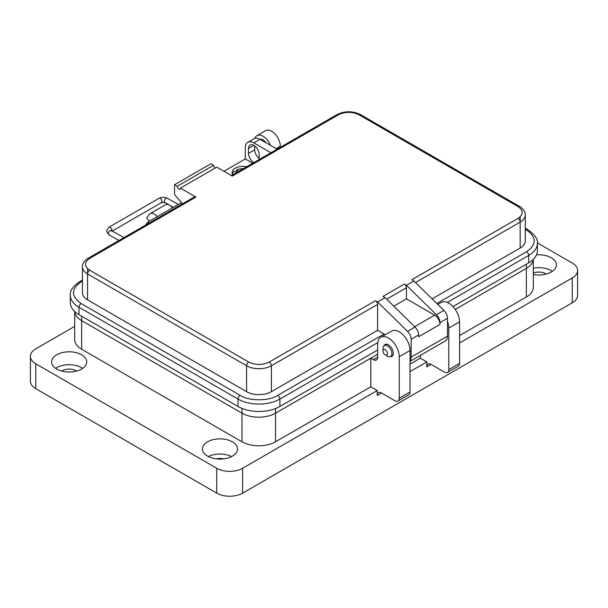 <?xml version="1.0" encoding="UTF-8"?>
<svg xmlns="http://www.w3.org/2000/svg" width="608" height="608" viewBox="0 0 608 608"><rect width="100%" height="100%" fill="white"/><g stroke="black" fill="none" stroke-linecap="round" stroke-linejoin="round"><path stroke-width="0.91" d="M145.608 225.097L147.653 222.186L157.229 216.661A8.337 4.811 -120 0 0 150.115 213.628L165.444 204.782A8.337 4.811 -120 0 1 172.558 207.807L181.511 202.639M153.49 218.812L152.897 219.161A2.242 1.3 60 0 1 153.163 218.91A2.242 1.3 60 0 1 153.512 218.804M148.603 223.372L147.653 222.186M150.115 213.628A8.337 4.811 -120 0 0 149.18 214.502L146.741 217.968L149.348 221.213M381.566 393.011L377.256 395.504A6.095 3.519 60 0 1 378.518 392.715A6.095 3.519 60 0 1 381.566 393.011L394.926 400.725A6.095 3.519 -120 0 0 397.974 401.029A6.095 3.519 -120 0 0 399.236 398.24L399.236 356.691A15.238 8.793 -120 0 0 392.586 341.362A15.238 8.793 -120 0 0 380.844 337.273A15.238 8.793 -120 0 0 377.69 344.25L377.69 357.185A6.095 3.519 60 0 1 376.428 359.982A6.095 3.519 60 0 1 373.38 359.678L370.789 358.18L275.561 413.166A23.765 13.718 180 0 1 241.954 413.166L81.654 320.621A23.765 13.718 180 0 1 74.708 311.516A23.765 13.718 0 0 0 81.647 320.614L241.946 413.166A23.765 13.718 0 0 0 275.561 413.166L377.69 354.206M533.315 259.388L533.315 287.28A23.765 13.718 180 0 1 526.353 296.985L526.353 268.371A23.765 13.718 0 0 0 533.277 259.426A23.765 13.718 180 0 1 526.353 268.371L455.263 309.411L526.353 268.371L526.353 264.199M383.01 351.052L383.01 348.475A6.3 3.633 60 0 1 384.309 345.595A6.3 3.633 60 0 1 387.463 345.906A6.3 3.633 60 0 1 391.575 351.454A6.3 3.633 60 0 1 390.61 356.501A6.3 3.633 60 0 1 387.463 356.189L385.236 354.905A3.146 1.816 60 0 1 383.01 351.052A3.146 1.816 60 0 1 385.236 349.76A3.146 1.816 60 0 1 387.463 353.62A3.146 1.816 60 0 1 385.236 354.905L387.463 356.189M546.326 274.033A9.903 5.715 0 0 0 545.855 273.737A9.903 5.715 0 0 0 533.315 273.045M76.631 371.062A9.903 5.715 0 0 0 76.152 370.766A9.903 5.715 0 0 0 61.674 371.062M223.729 458.873A9.903 5.715 0 0 0 216.212 458.873M266.099 142.819A7.623 4.4 -120 0 0 263.066 139.984A7.623 4.4 -120 0 0 260.034 139.316L253.848 142.903L270.91 152.752M254.889 138.343A12.19 7.038 60 0 1 256.971 135.652A12.19 7.038 60 0 1 263.066 136.253A12.19 7.038 60 0 1 270.446 145.327M280.303 147.334L280.303 146.209A12.19 7.038 -120 0 0 271.685 131.275A12.19 7.038 -120 0 0 265.59 130.674L256.971 135.652M82.65 368.364A17.518 10.116 0 0 0 81.54 367.658A17.518 10.116 0 0 0 55.647 368.364M56.764 369.071A17.518 10.116 180 0 1 51.627 361.912A17.518 10.116 180 0 1 62.449 352.572A17.518 10.116 180 0 1 81.54 354.76A17.518 10.116 180 0 1 86.67 361.912A17.518 10.116 180 0 1 75.856 371.26A17.518 10.116 180 0 1 56.764 369.071M231.564 456.578A17.518 10.116 0 0 0 208.377 456.578M207.579 456.144A17.518 10.116 180 0 1 202.449 448.993A17.518 10.116 180 0 1 213.264 439.645A17.518 10.116 180 0 1 232.362 441.841A17.518 10.116 180 0 1 237.492 448.993A17.518 10.116 180 0 1 226.678 458.333A17.518 10.116 180 0 1 207.579 456.144M552.353 271.335A17.518 10.116 0 0 0 551.236 270.628A17.518 10.116 0 0 0 533.315 268.189M536.507 254.866A17.518 10.116 180 0 1 551.236 257.739A17.518 10.116 180 0 1 556.373 264.89A17.518 10.116 180 0 1 533.315 274.489M383.922 345.884A6.855 3.96 60 0 1 385.031 344.531A6.855 3.96 60 0 1 388.459 344.873A6.855 3.96 60 0 1 392.935 350.915A6.855 3.96 60 0 1 391.886 356.41A6.855 3.96 60 0 1 390.161 356.698M377.256 395.504L377.256 390.526L242.6 468.266A18.286 10.556 180 0 1 216.737 468.274L35.758 363.782A18.286 10.556 180 0 1 30.4 356.318L30.4 381.193A18.286 10.556 0 0 0 35.758 388.664L216.737 493.149A18.286 10.556 0 0 0 242.6 493.149L572.25 302.822A18.286 10.556 0 0 0 577.6 295.366L577.6 270.484A18.286 10.556 180 0 1 572.25 277.947L459.572 343.003M30.4 356.318A18.286 10.556 180 0 1 35.758 348.855L74.685 326.374M537.366 242.888L572.242 263.021A18.286 10.556 180 0 1 577.6 270.484M426.808 366.89A6.095 3.519 60 0 1 428.07 364.101A6.095 3.519 60 0 1 431.118 364.405L426.808 366.89L426.808 361.912L410.02 371.61M377.256 390.526L370.789 386.794L275.561 441.773A23.765 13.718 180 0 1 241.954 441.78L81.654 349.228A23.765 13.718 180 0 1 74.685 339.522L74.685 311.494M526.353 296.985L459.572 335.54M426.808 361.912L420.348 358.18L410.02 364.146M420.348 355.384L420.348 358.18M431.118 364.405L444.478 372.119A6.095 3.519 -120 0 0 447.526 372.415A6.095 3.519 -120 0 0 448.788 369.626L448.788 328.077A15.238 8.793 -120 0 0 447.48 321.389M447.526 372.415L458.31 366.191A6.095 3.519 -120 0 0 459.572 363.402L459.572 321.852A15.238 8.793 -120 0 0 452.922 306.523A15.238 8.793 -120 0 0 441.18 302.442L437.783 304.403M370.789 358.18L370.789 386.794M397.974 401.029L408.751 394.805A6.095 3.519 -120 0 0 410.02 392.016L410.02 350.466A15.238 8.793 -120 0 0 403.362 335.13A15.238 8.793 -120 0 0 391.628 331.048L380.844 337.273M246.688 166.736A10.883 6.285 -0 0 0 235.25 168.196A10.883 6.285 -0 0 0 232.066 172.642A10.883 6.285 -0 0 0 232.727 174.8M385.077 297.639L382.934 296.4L404.312 284.065A3.025 1.748 60 0 1 406.448 287.766L406.448 298.87L434.659 315.157A7.554 4.362 60 0 1 440.002 324.414L440.002 322.62L447.48 318.303A7.554 4.362 -120 0 0 443.908 310.414L413.926 280.98L411.791 279.748L518.016 218.416C523.564 214.472 523.564 210.52 518.016 206.568L359.001 114.768C352.161 111.56 345.321 111.56 338.481 114.768L232.256 176.092L216.76 167.147L180.424 188.123L195.92 197.068A3.025 1.748 -120 0 0 194.416 196.924L88.19 258.248C84.276 260.733 82.354 263.583 82.43 266.79A17.533 10.123 -0 0 0 87.56 273.942L246.574 365.75A17.533 10.123 -0 0 0 271.373 365.75L377.591 304.426A3.025 1.748 -120 0 0 375.455 300.724L377.591 301.956L385.077 297.639L415.051 327.074A7.554 4.362 -120 0 1 418.631 334.962L418.631 336.756L440.002 324.414M413.926 280.98L406.448 285.296L404.312 284.065M195.92 197.068L89.703 258.4C84.147 262.344 84.147 266.296 89.703 270.241L248.718 362.049C255.55 365.256 262.39 365.256 269.23 362.049L375.455 300.724M377.591 301.956L407.573 331.39A7.554 4.362 60 0 1 411.152 339.279L418.631 334.962M182.506 203.794L174.549 194.606L174.549 184.733L177.224 186.276A2.265 1.307 -120 0 0 178.212 188.556A2.265 1.307 -120 0 0 179.96 189.164A2.265 1.307 -120 0 0 180.424 188.123M215.156 168.074A2.265 1.307 60 0 1 213.552 165.292L177.224 186.276M174.549 184.733L210.885 163.75L213.552 165.292M406.448 285.296L436.422 314.731A7.554 4.362 60 0 1 440.002 322.62M393.779 306.189L406.448 298.87M377.591 304.426L377.591 330.334L384.005 334.043A3.025 1.748 -120 0 1 384.986 334.886M410.02 361.03A10.579 6.11 -120 0 0 411.152 357.116L411.152 339.279M82.43 266.79L82.43 292.699A17.533 10.123 -0 0 0 87.56 299.858L246.574 391.666A17.533 10.123 -0 0 0 271.373 391.666L377.591 330.334M82.43 281.109L81.153 281.846C70.992 289.081 70.992 296.324 81.153 303.559L240.168 395.367C248.702 401.227 269.245 401.234 277.78 395.367L384.005 334.043M520.152 248.034A17.533 10.123 -0 0 0 525.282 240.874L525.282 214.966A17.533 10.123 -0 0 1 520.152 222.118L520.152 248.034L432.128 298.855M410.02 361.35L445.292 340.982A10.579 6.11 -120 0 0 447.48 336.14L447.48 318.303M377.796 342.562L279.916 399.068L279.916 406.471L377.69 350.026M81.153 281.846A3.025 1.748 -120 0 0 79.64 281.694C72.793 286.535 69.692 291.027 70.338 295.169L70.338 302.571A29.625 17.1 -0 0 0 79.01 314.67L79.01 307.26L238.024 399.068A29.625 17.1 -0 0 0 279.916 399.068A3.025 1.748 60 0 0 277.78 395.367M279.916 406.471A29.625 17.1 180 0 1 238.024 406.471L79.01 314.67M436.878 303.514L526.566 251.735C536.72 244.5 536.72 237.257 526.566 230.014A3.025 1.748 -60 0 1 528.071 229.87C534.918 234.711 538.019 239.202 537.373 243.344L537.373 250.747A29.625 17.1 180 0 1 528.702 262.838L452.96 306.569M223.919 171.281L245.298 158.939L252.746 163.24M259.19 159.524L259.19 154.622A7.554 4.362 -120 0 0 255.892 147.014A7.554 4.362 -120 0 0 250.063 144.993A7.554 4.362 -120 0 0 248.497 148.451L248.497 153.391A7.554 4.362 -120 0 0 253.81 162.625M245.298 158.939L245.298 147.835A12.092 6.977 60 0 1 247.798 142.302A12.092 6.977 60 0 1 253.848 142.903M277.111 149.173L260.042 139.323A12.092 6.977 60 0 0 254 138.723L247.798 142.302M254.699 145.943L254.699 149.811A7.554 4.362 -120 0 0 259.19 158.49M232.393 174.169A10.602 6.126 180 0 1 234.452 171.106L236.786 172.459M236.596 172.345L236.596 169.868A10.602 6.126 180 0 1 243.367 168.659M236.596 169.868L238.929 171.22M172.558 207.807L157.229 216.661M241.946 408.378L241.954 441.78M275.561 441.773L275.561 408.553M81.647 316.19L81.654 349.228M35.758 388.664L35.758 363.782M572.25 277.947L572.25 302.822M242.6 468.266L242.6 493.149M216.737 468.274L216.737 493.149M373.38 359.678L377.69 357.185M276.138 148.618L280.303 146.209M448.788 328.077L459.572 321.852M448.788 369.626L459.572 363.402M399.236 356.691L410.02 350.466M399.236 398.24L410.02 392.016M178.41 204.432L167.276 198.246A2.47 1.452 119 0 0 166.045 198.368A2.47 1.452 119 0 0 164.327 201.415A2.47 1.452 119 0 0 164.874 202.57L161.485 202.608L112.252 231.04M167.276 198.246C164.517 196.939 161.766 196.969 159.015 198.33A2.47 1.429 60 0 1 160.907 198.976A2.47 1.429 60 0 1 162.002 201.446A2.47 1.429 60 0 1 162.002 201.484A2.47 1.429 60 0 1 161.485 202.608M159.015 198.33L108.908 227.255A2.47 1.429 60 0 1 110.8 227.901A2.47 1.429 60 0 1 111.895 230.371A2.47 1.429 60 0 1 111.895 230.409A2.47 1.429 60 0 1 111.857 230.82M108.908 227.255L106.468 231.124L108.946 234.863A2.47 1.452 -61 0 1 108.399 233.708A2.47 1.452 -61 0 1 110.116 230.66A2.47 1.452 -61 0 1 111.348 230.538L124.009 237.568M386.658 299.189L406.448 287.766M407.573 331.39L415.051 327.074M269.23 362.049A3.025 1.748 60 0 1 271.373 365.75L271.373 391.666M248.718 362.049A3.025 1.748 120 0 0 246.574 365.75L246.574 391.666M89.703 270.241A3.025 1.748 120 0 0 87.56 273.942L87.56 299.858M89.703 258.4A3.025 1.748 -120 0 0 88.19 258.248M338.481 114.768A3.025 1.748 -120 0 0 336.969 114.616C344.82 110.823 352.663 110.823 360.514 114.616L519.521 206.424C523.435 208.909 525.358 211.759 525.282 214.966M359.001 114.768A3.025 1.748 -60 0 1 360.514 114.616M518.016 206.568A3.025 1.748 -60 0 1 519.521 206.424M518.016 218.416A3.025 1.748 60 0 1 520.152 222.118L415.507 282.53M436.422 314.731L443.908 310.414M87.56 268.675L87.56 273.942M520.152 216.851L520.152 222.118M414.671 326.701L434.659 315.157M411.152 357.116L447.48 336.14M240.168 395.367A3.025 1.748 120 0 0 238.024 399.068L238.024 406.471M81.153 303.559A3.025 1.748 120 0 0 79.01 307.26A29.625 17.1 -0 0 1 70.338 295.169M526.566 230.014L525.282 229.277M528.702 262.838L528.702 255.436L447.283 302.442M537.373 243.344A29.625 17.1 180 0 1 528.702 255.436A3.025 1.748 60 0 0 526.566 251.735M248.497 148.451L253.848 145.365M254.699 149.811L248.497 153.391M392.966 355.14L390.61 356.501M386.665 344.234L384.309 345.595M173.424 207.313L169.655 205.223M169.343 205.048L164.874 202.57M108.946 234.863L119.016 240.449M111.408 231.04L111.348 230.538M231.374 175.583L336.969 114.616M79.64 281.694L82.43 280.083M525.282 228.258L528.071 229.87"/></g></svg>
